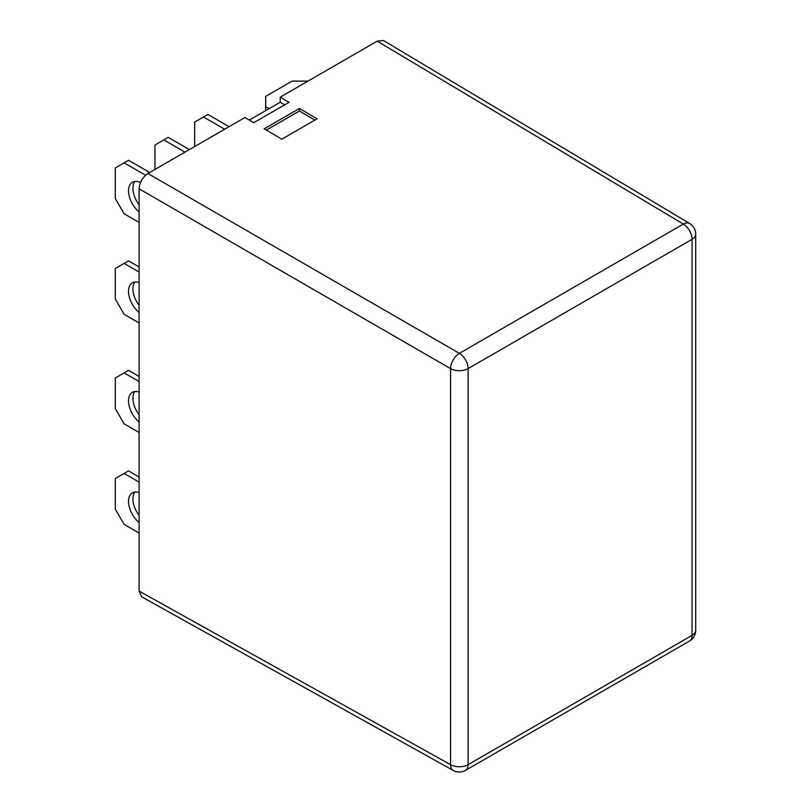 <?xml version="1.0" encoding="UTF-8"?>
<svg xmlns="http://www.w3.org/2000/svg" width="811" height="811" viewBox="0 0 811 811"><rect width="100%" height="100%" fill="white"/><g stroke="black" fill="none" stroke-linecap="round" stroke-linejoin="round"><path stroke-width="1.22" d="M140.475 182.536A18.714 10.807 -120 0 0 132.396 182.272A18.714 10.807 -120 0 0 129.081 195.563A18.714 10.807 -120 0 0 139.097 211.914M134.859 181.461A18.714 10.807 -120 0 0 139.097 204.777M170.857 160.284A18.714 10.807 60 0 1 172.084 159.361A18.714 10.807 60 0 1 173.503 158.763M210.546 137.373A18.714 10.807 60 0 1 211.772 136.451A18.714 10.807 60 0 1 213.192 135.853M139.097 492.601A18.714 10.807 -120 0 0 132.396 492.895A18.714 10.807 -120 0 0 129.081 506.186A18.714 10.807 -120 0 0 139.097 522.537M139.097 515.401A18.714 10.807 60 0 1 134.859 492.084M139.097 392.037A18.714 10.807 -120 0 0 132.396 392.331A18.714 10.807 -120 0 0 129.081 405.612A18.714 10.807 -120 0 0 139.097 421.973M139.097 414.826A18.714 10.807 60 0 1 134.859 391.51M139.097 282.552A18.714 10.807 -120 0 0 132.396 282.846A18.714 10.807 -120 0 0 129.081 296.127A18.714 10.807 -120 0 0 139.097 312.488M134.859 282.035A18.714 10.807 -120 0 0 139.097 305.352M453.237 770.45A12.469 12.469 0 0 0 465.544 770.359A12.469 7.198 -120 0 0 468.129 764.651L692.057 635.368L692.057 239.306L468.129 368.589L468.129 764.651A12.469 7.198 -0 0 1 450.561 764.692A12.469 7.198 119.1 0 0 453.237 770.45L141.732 596.835L139.097 591.087L450.561 764.692L450.561 368.63L139.097 188.811L139.097 591.087M139.097 188.811C139.664 182.343 142.604 177.254 147.916 173.534L459.381 353.353L683.318 224.069L377.237 41.138L280.221 97.148L289.04 102.328L253.762 122.694L244.932 117.514L147.916 173.534M284.702 104.832L280.221 102.237L249.312 120.089M280.221 102.237L280.221 97.148M377.237 41.138L383.522 40.55L689.634 223.501A12.469 7.198 120.9 0 0 683.318 224.069A12.469 7.198 -120 0 1 692.057 239.306A12.469 7.198 0 0 0 695.706 234.207A12.469 12.469 0 0 0 689.634 223.501M281.812 139.178L317.091 118.811L299.452 108.451L264.173 128.817L281.812 139.178M314.901 120.069L299.431 110.985L266.343 130.095M299.431 110.985L299.452 108.451M307.998 81.11L292.122 81.11L265.663 96.387L265.663 106.576L269.191 108.603M265.663 106.576L265.663 110.641M139.097 272.06L124.113 263.403L128.523 260.858L139.097 266.971M124.113 263.403L115.294 268.502L115.294 299.046L124.113 314.323L139.097 322.981M149.69 172.51L128.523 160.284L124.113 162.839L145.595 175.237M124.113 162.839L115.294 167.928L115.294 198.482L124.113 213.759L139.097 222.407M189.379 149.599L168.212 137.373L163.802 139.918L184.969 152.144M163.802 139.918L154.982 145.017L154.982 169.458M229.067 126.678L207.9 114.463L203.49 117.007L224.657 129.223M203.49 117.007L194.67 122.096L194.67 146.538M139.097 381.545L124.113 372.888L128.523 370.343L139.097 376.446M124.113 372.888L115.294 377.977L115.294 408.531L124.113 423.808L139.097 432.466M139.097 477.02L128.523 470.907L115.294 478.551L115.294 509.105L124.113 524.382L139.097 533.03M124.113 473.462L139.097 482.109M695.706 630.269A12.469 7.198 -0 0 1 692.057 635.368A12.469 7.198 60 0 1 689.472 641.075A12.469 12.469 0 0 0 695.706 630.269L695.706 234.207M450.561 368.63A12.469 7.198 0 0 0 468.129 368.589A12.469 7.198 60 0 0 459.381 353.353A12.469 7.076 120 0 0 450.561 368.63M465.544 770.359L689.472 641.075"/></g></svg>
